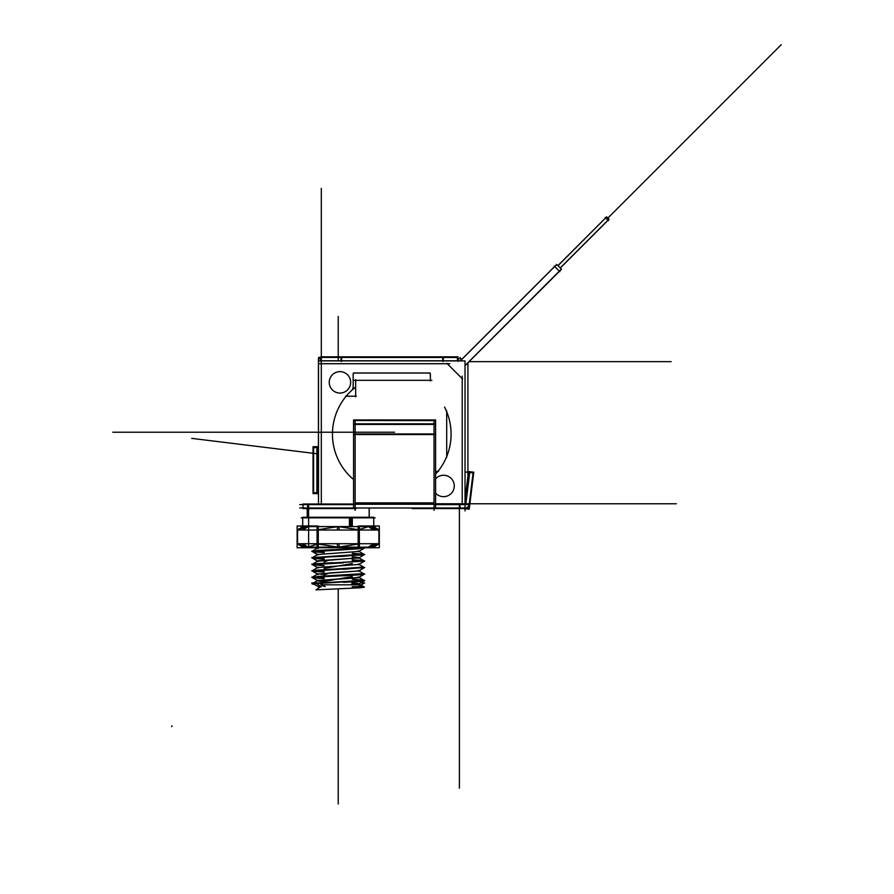 <?xml version="1.0" encoding="UTF-8"?>
<svg xmlns="http://www.w3.org/2000/svg" width="894" height="894" viewBox="0 0 894 894"><rect width="100%" height="100%" fill="white"/><g stroke="black" fill="none" stroke-linecap="round" stroke-linejoin="round"><path stroke-width="1.34" d="M313.604 492.695L313.604 447.603M316.968 447.603L316.968 492.695M434.037 423.834L355.13 423.834M355.13 420.526L434.037 420.526M446.698 456.543A59.317 59.317 0 0 0 446.698 411.776A59.317 59.317 0 0 1 446.698 456.543A59.317 59.317 0 0 0 446.698 411.776M329.26 383.023A10.706 10.706 0 0 0 339.955 393.058A10.706 10.706 0 0 0 350.638 383.023A10.706 10.706 0 0 0 339.955 371.647A10.706 10.706 0 0 0 329.26 383.023M351.353 390.734A59.317 59.317 0 0 0 346.168 396.21A59.317 59.317 0 0 1 351.353 390.734A59.317 59.317 0 0 0 346.168 396.21M460.321 360.897L556.738 264.468L460.242 360.897L554.66 266.479L460.242 360.897L554.66 266.479L554.235 266.066L559.856 271.687L559.443 271.262L465.025 365.68L561.376 269.094L465.025 365.601M557.901 265.63L606.668 216.862L557.901 265.63L605.674 217.857L557.901 265.63L605.674 217.857L605.249 217.443L608.479 220.673L608.065 220.248L560.292 268.021L609.06 219.253L606.668 216.862L557.979 265.697M317.884 530.03L317.884 543.72M358.561 544.021L338.223 547.162L358.561 544.021L338.223 547.162L317.884 544.021L307.715 547.162L297.546 544.021L307.715 547.162L317.884 544.021L338.223 547.162L317.884 544.021L307.715 547.162L297.546 544.021M358.561 530.03L358.561 543.72M378.888 529.74L368.73 526.588L378.888 529.74L368.73 526.588L358.561 529.74L338.223 526.588L317.884 529.74M297.546 530.03L297.546 543.72M307.715 526.588L297.546 529.74M368.73 547.162L378.888 544.021M378.888 530.03L378.888 543.72M349.431 517.849L349.431 525.996M352.068 525.996L352.068 517.849M307.223 508.585L307.223 517.257M369.222 517.257L369.222 507.993M352.314 583.044L351.096 584.81L352.314 583.044L351.096 584.81L358.729 583.972L363.936 580.944M313.649 583.324L317.728 580.541L358.706 577.468L364.149 574.127M317.728 574.216L312.509 571.188M312.498 577.066L317.728 574.037L358.717 570.964L329.327 572.965L324.131 574.965L329.327 572.965L358.729 570.953L329.327 572.965L324.131 574.965M312.498 570.551L317.728 567.522L358.717 564.449L363.947 561.421M312.297 551.341L317.728 554.515L312.297 557.856L317.728 561.197L358.717 557.767L363.947 560.795M317.728 554.515L358.717 551.442L364.149 548.089M318.242 548.48L316.99 547.754L318.733 547.754M312.744 551.754L324.131 552.615L312.744 551.754M312.364 557.644L313.325 558.392L324.131 559.163L312.744 558.258L324.131 559.13L312.744 558.258L324.131 559.13L312.587 557.543M352.314 560.326L363.098 561.086L352.314 560.326M312.744 564.762L324.131 565.634L312.744 564.762M312.744 571.277L324.131 572.138L312.587 571.121L312.587 570.551L312.587 571.121M312.744 577.781L324.131 578.653M319.884 583.324L323.583 586.33M312.71 583.447L317.649 586.33L320.533 586.33M360.908 585.112L358.796 586.33L360.908 585.112M313.515 577.379L324.131 578.116L313.336 577.401M324.131 571.657L313.336 570.897L324.131 571.657M363.69 560.706L352.314 559.834L363.858 561.421M324.131 552.134L313.336 551.374L324.131 552.134M321.315 355.622L321.315 360.897M460.142 360.807L318.588 360.807M320.722 361.399L320.722 356.84L458.019 356.84L458.019 361.399M341.631 361.399L341.631 356.84M458.019 357.466L318.588 357.432L318.588 358.818M318.588 357.432L320.722 357.466M460.142 357.432L460.142 358.818M317.191 446.698L313.537 446.698L313.537 493.6L317.191 493.6M313.012 447.603L318.499 447.603M318.499 446.698L313.023 446.698L313.023 493.6L317.549 493.6L317.549 446.698M316.889 446.698L316.889 493.6M318.499 493.6L317.549 493.6M318.499 492.695L313.012 492.695M321.315 360.83L321.315 504.015M468.266 507.993L299.758 507.993M412.134 507.993L412.134 508.585L433.434 508.585L433.434 507.993M412.894 508.585L412.894 507.993M468.266 504.607L435.613 504.607M353.555 504.607L299.758 504.607M355.13 419.945L355.13 510.351M435.613 424.415L435.613 434.551L353.555 434.551L353.555 419.945L435.613 419.945L435.613 424.415L353.555 424.415M435.613 423.845L353.555 423.845M353.555 423.946L435.613 423.946M435.613 420.526L353.555 420.526L435.613 420.638M434.037 510.351L434.037 419.945M435.613 504.015L459.985 504.015L459.985 508.585L433.434 508.585M458.801 504.015L465.003 504.015M458.801 508.585L465.003 508.585M318.499 504.015L318.499 360.897L465.025 360.897L465.025 508.585M465.025 499.746L468.478 471.63L473.753 472.278L469.216 509.222L463.941 508.574M465.025 504.607A0.849 0.849 0 0 0 465.875 503.847M465.025 507.993A4.224 4.224 0 0 0 469.261 503.691M473.149 472.289L469.149 504.909M473.664 472.993L469.126 472.434M469.797 471.876L465.796 504.495M473.753 472.278L469.216 471.73M465.025 508.708L465.025 510.921M318.432 493.6L318.499 503.221M318.432 503.221L318.432 504.015M467.908 362.796L467.908 476.334M462.321 358.818L458.019 358.818M320.722 358.818L318.432 358.818L318.432 446.698M457.426 360.897L457.426 356.84M442.742 361.399L442.742 356.84M443.335 356.84L443.335 361.399M341.039 361.399L341.039 356.84M353.555 507.948L353.555 434.551M435.613 507.948L435.613 504.261L353.555 504.261M435.613 434.551L435.613 504.261M356.058 507.993L356.058 508.585L307.704 508.585L307.704 504.015L353.555 504.015M307.704 508.585L302.999 508.585L302.999 504.015L307.704 504.015M444.541 407.083A59.317 59.317 0 0 1 435.613 474.111A59.317 59.317 0 0 0 444.541 407.083A59.317 59.317 0 0 1 435.613 474.111A59.317 59.317 0 0 0 444.541 407.083M353.555 479.53A59.317 59.317 0 0 1 355.287 387.381A59.317 59.317 0 0 0 353.555 479.53A59.317 59.317 0 0 1 355.287 387.381A59.317 59.317 0 0 0 353.555 479.53M356.248 396.21L345.576 396.21M355.656 379.726L355.656 396.802M431.858 380.319L354.158 380.319M353.119 386.007A5.632 5.632 0 0 1 350.906 391.114M353.152 374.105L353.152 387.191M353.253 375.279A1.687 1.687 0 0 1 355.432 373.111M430.159 373.01L353.365 373.01M428.092 373.111A1.687 1.687 0 0 1 430.26 375.279M430.372 380.922L430.372 374.105M435.613 471.361L438.563 471.361M446.698 457.449L446.698 410.871M435.613 478.804A10.706 10.706 0 0 1 454.253 486.638M454.253 485.297A10.706 10.706 0 0 1 435.613 493.13M350.638 381.682A10.706 10.706 0 0 1 339.955 393.058A10.706 10.706 0 0 1 329.26 381.682M462.209 504.015L462.209 376.139M446.844 363.288L462.634 379.078M449.783 363.713L318.789 363.713M465.025 365.68L561.488 269.217L465.025 365.624L561.466 269.195L556.705 264.434L460.242 360.897M560.214 267.943L609.004 219.198M359.366 547.754L379.302 547.754L379.302 525.996L359.366 525.996L359.366 547.754L297.143 547.754L297.143 525.996L317.068 525.996L317.068 547.754M307.346 526.588L302.127 530.03L339.083 530.03L338.96 526.588M301.256 526.588L375.156 526.588M308.084 526.588L302.988 530.03L297.031 530.03L303.513 526.298M318.286 547.754L318.286 525.996M338.949 547.463L339.083 543.72L302.127 543.72L307.804 547.463M374.854 547.162L301.58 547.162M303.513 547.463L297.031 543.72L302.988 543.72L308.531 547.463M368.63 547.463L374.307 543.72L337.362 543.72L337.496 547.463M358.148 525.996L358.148 547.754M337.485 526.588L337.362 530.03L374.307 530.03L369.088 526.588M349.621 517.257L349.621 525.996M373.726 525.996L373.726 517.257L350.85 517.257L350.85 525.996M302.708 525.996L302.708 517.257L350.671 517.257L350.671 525.996M301.244 517.849L375.156 517.849M352.303 525.996L352.303 517.257M368.35 526.588L373.446 530.03L379.402 530.03L372.932 526.298M372.932 547.463L379.402 543.72L373.446 543.72L367.915 547.463M352.314 586.632L352.314 587.358L352.281 586.632L358.215 586.632L364.573 582.944L360.494 582.944M352.281 561.857L352.281 558.973M307.279 517.257L307.279 508.585M369.155 517.257L369.155 507.993M364.618 547.754L312.364 551.14M363.567 554.068L311.693 557.711L318.242 561.499M361.042 560.337L364.741 560.963L311.693 564.215L318.242 568.003M363.567 567.087L311.704 570.73L318.242 574.518M363.567 573.59L318.197 576.418L312.375 577.625M352.314 583.357L358.192 584.274L364.741 580.485L315.783 583.089L321.292 586.855M352.314 557.331L357.466 557.856M364.741 573.982L358.192 577.77L322.823 580.206L318.242 581.022L324.131 581.748M325.103 586.632L320.924 582.944M320.734 586.632L318.163 586.632L311.782 582.944L317.895 582.944M358.282 586.632L364.663 582.944L358.282 586.632L361.422 584.81L320.968 584.81M332.914 582.195L363.858 580.318L363.858 580.888M313.57 583.313L313.57 583.883L316.521 583.581M364.082 580.441C362.629 580.776 371.703 581.122 343.531 582.329L363.679 581.044M352.314 556.738L358.203 557.465L353.599 558.281L318.242 560.717L312.375 564.606M358.192 570.484L364.461 574.104L357.801 574.931L311.984 577.356L318.242 573.736L324.131 574.652M313.582 582.944L318.242 580.24L324.131 581.156M352.314 582.765L358.192 583.491M321.281 586.263L316.007 589.861L360.025 587.805L364.45 587.123L358.539 586.475M363.936 547.776L358.047 548.882L312.375 551.598M364.115 554.47L312.375 558.102M358.203 557.465L364.461 561.086L311.984 564.349M358.192 563.969L364.461 567.601L312.375 571.121M358.192 576.988L364.461 580.619L311.984 583.871L314.263 584.374M343.531 549.788L312.587 551.665L318.041 550.38L332.914 549.654L312.364 551.553M312.587 551.028L312.587 551.598L324.131 552.648L312.375 551.553M313.515 551.341L324.131 552.09M363.936 554.28L352.314 553.297L363.847 554.347L363.858 554.917M364.07 554.392L343.531 556.291L312.587 557.61M363.847 554.85L312.744 557.454M324.131 558.594L313.515 557.856M362.919 561.108L352.314 560.37M343.531 562.807L312.587 564.673M363.847 561.354L363.858 560.795M312.364 564.572L332.914 562.672L312.744 563.958M312.587 564.606L312.587 564.047M312.297 570.875L332.914 569.176L312.744 570.473M312.587 571.188L312.587 570.618M313.515 570.875L324.131 571.612M363.858 574.44L363.847 573.87M363.69 574.529L343.531 575.814L364.07 573.914M363.858 573.814L332.914 575.68M312.587 577.692L312.587 577.133M312.587 577.625L312.587 577.066M363.858 580.944L363.847 580.385M434.037 433.97L355.13 433.97M459.393 507.993L459.393 504.607M355.13 502.886L434.037 502.886M308.631 507.993L308.631 504.607M560.292 268.021L609.06 219.253M469.048 361.657L671.17 361.657L469.048 361.657M321.315 356.84L321.315 188.343L321.315 356.84M469.886 503.769L674.97 503.769L469.886 503.769M338.223 723L338.223 757.743M394.578 432.215L112.778 432.215L394.578 432.215M435.613 503.769L676.378 503.769L435.613 503.769M459.393 508.585L459.393 788.106M468.389 472.345L465.025 471.931M318.499 453.94L191.696 438.373M473.764 472.2L469.227 471.641L473.764 472.2M308.631 508.585L308.631 547.754M607.864 218.058L781.222 44.7L607.864 218.058M338.223 675.104L338.223 725.257M338.223 769.153L338.223 648.329M171.57 726.587L172.095 725.839M368.73 526.588L358.561 529.74L338.223 526.588L358.561 529.74L368.73 526.588M338.223 588.822L338.223 804.019M370.395 526.588L375.849 530.03L370.395 526.588M375.849 543.72L369.926 547.463L375.849 543.72M324.131 581.48L352.314 576.529M324.131 568.461L352.314 563.522M324.131 561.957L329.35 559.946L358.729 557.934L329.35 559.946L324.131 561.957L329.35 559.946L358.729 557.934M363.69 554.202L352.314 553.33M352.281 584.732L352.281 581.938L352.281 584.732M338.223 360.897L338.223 316.409L338.223 360.897M358.215 586.632L364.573 582.944M302.708 517.849L302.708 526.588M373.726 517.849L373.726 526.588M317.728 580.72L312.498 577.692M358.717 570.964L364.149 567.612M317.728 567.701L312.498 564.673M358.717 557.945L363.936 554.917M363.936 580.318L358.717 577.289M363.936 573.814L358.717 570.785M363.936 567.299L358.717 564.27M312.297 564.36L317.728 561.019M363.947 554.28L358.717 551.252M312.498 551.028L317.728 548M358.706 583.793L360.908 585.067M364.741 547.944L358.192 551.732M311.693 551.196L318.242 554.984M364.741 554.459L358.192 558.247M364.741 560.963L358.203 564.751M364.741 567.466L358.192 571.255M311.704 577.233L318.242 581.022M318.242 547.698L311.984 551.33M358.203 550.961L364.461 554.582M318.242 554.213L311.984 557.834M318.242 567.232L311.984 570.853M358.863 583.883L360.472 584.81M360.941 585.089L364.45 587.123M312.364 558.057L332.914 556.157M364.07 561.309L363.12 560.572L352.314 559.8M312.364 564.159L313.325 564.896L324.131 565.667M364.07 567.411L343.531 569.31M364.07 580.843L363.12 580.094L352.314 579.323"/></g></svg>
